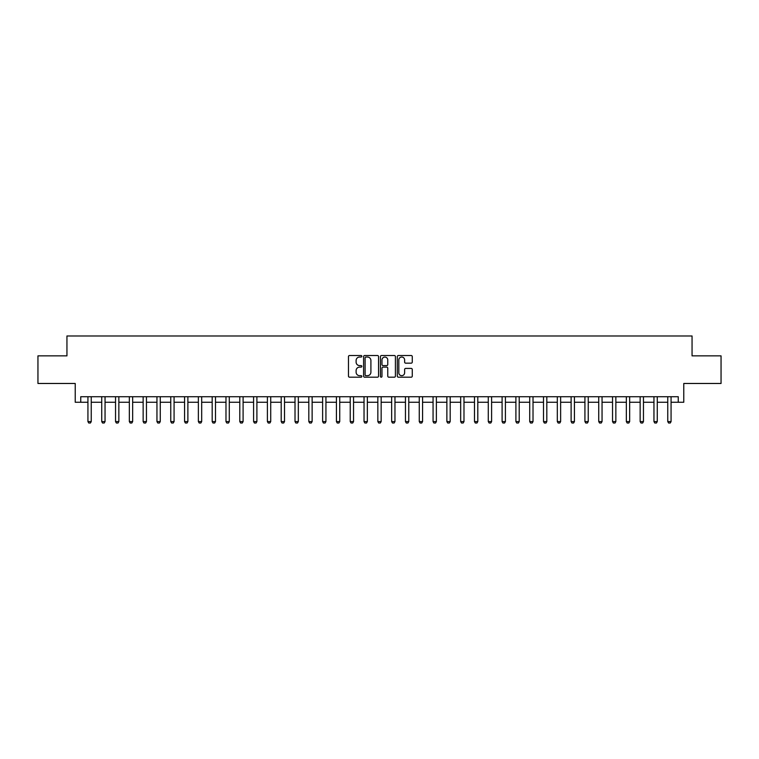 <?xml version="1.0" encoding="UTF-8"?>
<svg xmlns="http://www.w3.org/2000/svg" width="759" height="759" viewBox="0 0 759 759"><rect width="100%" height="100%" fill="white"/><g stroke="black" fill="none" stroke-linecap="round" stroke-linejoin="round"><path stroke-width="1.14" d="M361.825 356.275A0.759 0.759 0 0 0 361.066 355.516L349.548 355.516A1.082 1.082 0 0 0 348.466 356.597L348.466 376.113A1.082 1.082 0 0 0 349.548 377.195L361.066 377.195A0.759 0.759 0 0 0 361.825 376.436A0.759 0.759 0 0 0 361.066 375.677L359.576 375.677A3.472 3.472 0 0 1 356.113 372.214L356.113 370.582A3.472 3.472 0 0 1 359.576 367.119L361.066 367.119A0.759 0.759 0 0 0 361.825 366.36A0.759 0.759 0 0 0 361.066 365.601L359.576 365.601A3.472 3.472 0 0 1 356.113 362.128L356.113 360.506A3.472 3.472 0 0 1 359.576 357.034L361.066 357.034A0.759 0.759 0 0 0 361.825 356.275M411.179 363.163A1.082 1.082 0 0 0 412.27 362.071L412.27 356.597A1.082 1.082 0 0 0 411.179 355.516L398.39 355.516A1.082 1.082 0 0 0 397.308 356.597L397.308 376.113A1.082 1.082 0 0 0 398.39 377.195L411.179 377.195A1.082 1.082 0 0 0 412.27 376.113L412.27 369.5A1.082 1.082 0 0 0 411.179 368.419L405.704 368.419A1.082 1.082 0 0 0 404.623 369.5L404.623 372.783A2.903 2.903 0 0 1 401.72 375.677A2.903 2.903 0 0 1 398.826 372.783L398.826 359.937A2.903 2.903 0 0 1 401.72 357.034A2.903 2.903 0 0 1 404.623 359.937L404.623 362.071A1.082 1.082 0 0 0 405.704 363.163L411.179 363.163M80.748 402.251L80.748 396.729L678.252 396.729L678.252 402.251L683.774 402.251L683.774 383.475L721.05 383.475L721.05 355.867L692.056 355.867L692.056 335.981L66.944 335.981L66.944 355.867L37.95 355.867L37.95 383.475L75.226 383.475L75.226 402.251L87.93 402.251M378.551 356.597A1.082 1.082 0 0 0 377.47 355.516L364.671 355.516A1.082 1.082 0 0 0 363.589 356.597L363.589 376.113A1.082 1.082 0 0 0 364.671 377.195L377.47 377.195A1.082 1.082 0 0 0 378.551 376.113L378.551 356.597M381.53 355.516L394.329 355.516A1.082 1.082 0 0 1 395.411 356.597L395.411 376.113A1.082 1.082 0 0 1 394.329 377.195L388.855 377.195A1.082 1.082 0 0 1 387.764 376.113L387.764 368.2A1.082 1.082 0 0 0 386.682 367.119L383.048 367.119A1.082 1.082 0 0 0 381.967 368.2L381.967 376.436A0.759 0.759 0 0 1 381.208 377.195A0.759 0.759 0 0 1 380.449 376.436L380.449 356.597A1.082 1.082 0 0 1 381.53 355.516M91.241 402.251L101.734 402.251M105.046 402.251L115.539 402.251M118.85 402.251L129.343 402.251M132.654 402.251L143.147 402.251M146.459 402.251L156.952 402.251M160.263 402.251L170.756 402.251M174.077 402.251L184.57 402.251M187.881 402.251L198.374 402.251M201.685 402.251L212.178 402.251M215.49 402.251L225.983 402.251M229.294 402.251L239.787 402.251M243.098 402.251L253.591 402.251M256.903 402.251L267.396 402.251M270.716 402.251L281.2 402.251M284.521 402.251L295.014 402.251M298.325 402.251L308.818 402.251M312.129 402.251L322.622 402.251M325.934 402.251L336.427 402.251M339.738 402.251L350.231 402.251M353.542 402.251L364.035 402.251M367.347 402.251L377.84 402.251M381.16 402.251L391.653 402.251M394.965 402.251L405.458 402.251M408.769 402.251L419.262 402.251M422.573 402.251L433.066 402.251M436.378 402.251L446.871 402.251M450.182 402.251L460.675 402.251M463.986 402.251L474.479 402.251M477.8 402.251L488.284 402.251M491.604 402.251L502.097 402.251M505.409 402.251L515.902 402.251M519.213 402.251L529.706 402.251M533.017 402.251L543.51 402.251M546.822 402.251L557.315 402.251M560.626 402.251L571.119 402.251M574.43 402.251L584.923 402.251M588.244 402.251L598.737 402.251M602.048 402.251L612.541 402.251M615.853 402.251L626.346 402.251M629.657 402.251L640.15 402.251M643.461 402.251L653.954 402.251M657.266 402.251L667.759 402.251M671.07 402.251L678.252 402.251M365.866 357.034A0.759 0.759 0 0 0 365.107 357.793L365.107 374.918A0.759 0.759 0 0 0 365.866 375.677L367.441 375.677A3.472 3.472 0 0 0 370.904 372.214L370.904 360.506A3.472 3.472 0 0 0 367.441 357.034L365.866 357.034M387.764 359.984A2.903 2.903 0 0 0 384.87 357.091A2.903 2.903 0 0 0 381.967 359.984L381.967 364.51A1.082 1.082 0 0 0 383.048 365.601L386.682 365.601A1.082 1.082 0 0 0 387.764 364.51L387.764 359.984M91.365 396.729L91.289 396.948A1.101 1.101 0 0 0 91.241 397.28L91.241 421.577L90.416 423.019L88.756 423.019L87.93 421.577L87.93 397.28A1.101 1.101 0 0 0 87.873 396.948L87.807 396.729M87.93 421.577L91.241 421.577M105.169 396.729L105.093 396.948A1.101 1.101 0 0 0 105.046 397.28L105.046 421.577L104.22 423.019L102.56 423.019L101.734 421.577L101.734 397.28A1.101 1.101 0 0 0 101.678 396.948L101.611 396.729M101.734 421.577L105.046 421.577M118.973 396.729L118.907 396.948A1.101 1.101 0 0 0 118.85 397.28L118.85 421.577L118.025 423.019L116.364 423.019L115.539 421.577L115.539 397.28A1.101 1.101 0 0 0 115.482 396.948L115.415 396.729M115.539 421.577L118.85 421.577M132.778 396.729L132.711 396.948A1.101 1.101 0 0 0 132.654 397.28L132.654 421.577L131.829 423.019L130.168 423.019L129.343 421.577L129.343 397.28A1.101 1.101 0 0 0 129.296 396.948L129.22 396.729M129.343 421.577L132.654 421.577M146.582 396.729L146.515 396.948A1.101 1.101 0 0 0 146.459 397.28L146.459 421.577L145.633 423.019L143.973 423.019L143.147 421.577L143.147 397.28A1.101 1.101 0 0 0 143.1 396.948L143.024 396.729M143.147 421.577L146.459 421.577M160.386 396.729L160.32 396.948A1.101 1.101 0 0 0 160.263 397.28L160.263 421.577L159.437 423.019L157.787 423.019L156.952 421.577L156.952 397.28A1.101 1.101 0 0 0 156.904 396.948L156.828 396.729M156.952 421.577L160.263 421.577M174.19 396.729L174.124 396.948A1.101 1.101 0 0 0 174.077 397.28L174.077 421.577L173.242 423.019L171.591 423.019L170.756 421.577L170.756 397.28A1.101 1.101 0 0 0 170.709 396.948L170.642 396.729M170.756 421.577L174.077 421.577M188.004 396.729L187.928 396.948A1.101 1.101 0 0 0 187.881 397.28L187.881 421.577L187.046 423.019L185.395 423.019L184.57 421.577L184.57 397.28A1.101 1.101 0 0 0 184.513 396.948L184.446 396.729M184.57 421.577L187.881 421.577M201.809 396.729L201.733 396.948A1.101 1.101 0 0 0 201.685 397.28L201.685 421.577L200.86 423.019L199.2 423.019L198.374 421.577L198.374 397.28A1.101 1.101 0 0 0 198.317 396.948L198.251 396.729M198.374 421.577L201.685 421.577M215.613 396.729L215.537 396.948A1.101 1.101 0 0 0 215.49 397.28L215.49 421.577L214.664 423.019L213.004 423.019L212.178 421.577L212.178 397.28A1.101 1.101 0 0 0 212.122 396.948L212.055 396.729M212.178 421.577L215.49 421.577M229.417 396.729L229.351 396.948A1.101 1.101 0 0 0 229.294 397.28L229.294 421.577L228.468 423.019L226.808 423.019L225.983 421.577L225.983 397.28A1.101 1.101 0 0 0 225.926 396.948L225.859 396.729M225.983 421.577L229.294 421.577M243.222 396.729L243.155 396.948A1.101 1.101 0 0 0 243.098 397.28L243.098 421.577L242.273 423.019L240.612 423.019L239.787 421.577L239.787 397.28A1.101 1.101 0 0 0 239.74 396.948L239.664 396.729M239.787 421.577L243.098 421.577M257.026 396.729L256.959 396.948A1.101 1.101 0 0 0 256.903 397.28L256.903 421.577L256.077 423.019L254.417 423.019L253.591 421.577L253.591 397.28A1.101 1.101 0 0 0 253.544 396.948L253.468 396.729M253.591 421.577L256.903 421.577M270.83 396.729L270.764 396.948A1.101 1.101 0 0 0 270.716 397.28L270.716 421.577L269.881 423.019L268.231 423.019L267.396 421.577L267.396 397.28A1.101 1.101 0 0 0 267.348 396.948L267.282 396.729M267.396 421.577L270.716 421.577M284.634 396.729L284.568 396.948A1.101 1.101 0 0 0 284.521 397.28L284.521 421.577L283.686 423.019L282.035 423.019L281.2 421.577L281.2 397.28A1.101 1.101 0 0 0 281.153 396.948L281.086 396.729M281.2 421.577L284.521 421.577M298.448 396.729L298.372 396.948A1.101 1.101 0 0 0 298.325 397.28L298.325 421.577L297.5 423.019L295.839 423.019L295.014 421.577L295.014 397.28A1.101 1.101 0 0 0 294.957 396.948L294.89 396.729M295.014 421.577L298.325 421.577M312.253 396.729L312.177 396.948A1.101 1.101 0 0 0 312.129 397.28L312.129 421.577L311.304 423.019L309.644 423.019L308.818 421.577L308.818 397.28A1.101 1.101 0 0 0 308.761 396.948L308.695 396.729M308.818 421.577L312.129 421.577M326.057 396.729L325.99 396.948A1.101 1.101 0 0 0 325.934 397.28L325.934 421.577L325.108 423.019L323.448 423.019L322.622 421.577L322.622 397.28A1.101 1.101 0 0 0 322.566 396.948L322.499 396.729M322.622 421.577L325.934 421.577M339.861 396.729L339.795 396.948A1.101 1.101 0 0 0 339.738 397.28L339.738 421.577L338.912 423.019L337.252 423.019L336.427 421.577L336.427 397.28A1.101 1.101 0 0 0 336.379 396.948L336.303 396.729M336.427 421.577L339.738 421.577M353.666 396.729L353.599 396.948A1.101 1.101 0 0 0 353.542 397.28L353.542 421.577L352.717 423.019L351.056 423.019L350.231 421.577L350.231 397.28A1.101 1.101 0 0 0 350.184 396.948L350.108 396.729M350.231 421.577L353.542 421.577M367.47 396.729L367.403 396.948A1.101 1.101 0 0 0 367.347 397.28L367.347 421.577L366.521 423.019L364.87 423.019L364.035 421.577L364.035 397.28A1.101 1.101 0 0 0 363.988 396.948L363.912 396.729M364.035 421.577L367.347 421.577M381.274 396.729L381.208 396.948A1.101 1.101 0 0 0 381.16 397.28L381.16 421.577L380.325 423.019L378.675 423.019L377.84 421.577L377.84 397.28A1.101 1.101 0 0 0 377.792 396.948L377.726 396.729M377.84 421.577L381.16 421.577M395.088 396.729L395.012 396.948A1.101 1.101 0 0 0 394.965 397.28L394.965 421.577L394.13 423.019L392.479 423.019L391.653 421.577L391.653 397.28A1.101 1.101 0 0 0 391.597 396.948L391.53 396.729M391.653 421.577L394.965 421.577M408.892 396.729L408.816 396.948A1.101 1.101 0 0 0 408.769 397.28L408.769 421.577L407.944 423.019L406.283 423.019L405.458 421.577L405.458 397.28A1.101 1.101 0 0 0 405.401 396.948L405.334 396.729M405.458 421.577L408.769 421.577M422.697 396.729L422.621 396.948A1.101 1.101 0 0 0 422.573 397.28L422.573 421.577L421.748 423.019L420.088 423.019L419.262 421.577L419.262 397.28A1.101 1.101 0 0 0 419.205 396.948L419.139 396.729M419.262 421.577L422.573 421.577M436.501 396.729L436.434 396.948A1.101 1.101 0 0 0 436.378 397.28L436.378 421.577L435.552 423.019L433.892 423.019L433.066 421.577L433.066 397.28A1.101 1.101 0 0 0 433.009 396.948L432.943 396.729M433.066 421.577L436.378 421.577M450.305 396.729L450.239 396.948A1.101 1.101 0 0 0 450.182 397.28L450.182 421.577L449.356 423.019L447.696 423.019L446.871 421.577L446.871 397.28A1.101 1.101 0 0 0 446.823 396.948L446.747 396.729M446.871 421.577L450.182 421.577M464.11 396.729L464.043 396.948A1.101 1.101 0 0 0 463.986 397.28L463.986 421.577L463.161 423.019L461.5 423.019L460.675 421.577L460.675 397.28A1.101 1.101 0 0 0 460.628 396.948L460.552 396.729M460.675 421.577L463.986 421.577M477.914 396.729L477.847 396.948A1.101 1.101 0 0 0 477.8 397.28L477.8 421.577L476.965 423.019L475.314 423.019L474.479 421.577L474.479 397.28A1.101 1.101 0 0 0 474.432 396.948L474.366 396.729M474.479 421.577L477.8 421.577M491.718 396.729L491.652 396.948A1.101 1.101 0 0 0 491.604 397.28L491.604 421.577L490.769 423.019L489.119 423.019L488.284 421.577L488.284 397.28A1.101 1.101 0 0 0 488.236 396.948L488.17 396.729M488.284 421.577L491.604 421.577M505.532 396.729L505.456 396.948A1.101 1.101 0 0 0 505.409 397.28L505.409 421.577L504.583 423.019L502.923 423.019L502.097 421.577L502.097 397.28A1.101 1.101 0 0 0 502.041 396.948L501.974 396.729M502.097 421.577L505.409 421.577M519.336 396.729L519.26 396.948A1.101 1.101 0 0 0 519.213 397.28L519.213 421.577L518.388 423.019L516.727 423.019L515.902 421.577L515.902 397.28A1.101 1.101 0 0 0 515.845 396.948L515.778 396.729M515.902 421.577L519.213 421.577M533.141 396.729L533.074 396.948A1.101 1.101 0 0 0 533.017 397.28L533.017 421.577L532.192 423.019L530.532 423.019L529.706 421.577L529.706 397.28A1.101 1.101 0 0 0 529.649 396.948L529.583 396.729M529.706 421.577L533.017 421.577M546.945 396.729L546.878 396.948A1.101 1.101 0 0 0 546.822 397.28L546.822 421.577L545.996 423.019L544.336 423.019L543.51 421.577L543.51 397.28A1.101 1.101 0 0 0 543.463 396.948L543.387 396.729M543.51 421.577L546.822 421.577M560.749 396.729L560.683 396.948A1.101 1.101 0 0 0 560.626 397.28L560.626 421.577L559.8 423.019L558.14 423.019L557.315 421.577L557.315 397.28A1.101 1.101 0 0 0 557.267 396.948L557.191 396.729M557.315 421.577L560.626 421.577M574.554 396.729L574.487 396.948A1.101 1.101 0 0 0 574.43 397.28L574.43 421.577L573.605 423.019L571.954 423.019L571.119 421.577L571.119 397.28A1.101 1.101 0 0 0 571.072 396.948L570.996 396.729M571.119 421.577L574.43 421.577M588.358 396.729L588.291 396.948A1.101 1.101 0 0 0 588.244 397.28L588.244 421.577L587.409 423.019L585.758 423.019L584.923 421.577L584.923 397.28A1.101 1.101 0 0 0 584.876 396.948L584.809 396.729M584.923 421.577L588.244 421.577M602.172 396.729L602.096 396.948A1.101 1.101 0 0 0 602.048 397.28L602.048 421.577L601.213 423.019L599.563 423.019L598.737 421.577L598.737 397.28A1.101 1.101 0 0 0 598.68 396.948L598.614 396.729M598.737 421.577L602.048 421.577M615.976 396.729L615.9 396.948A1.101 1.101 0 0 0 615.853 397.28L615.853 421.577L615.027 423.019L613.367 423.019L612.541 421.577L612.541 397.28A1.101 1.101 0 0 0 612.485 396.948L612.418 396.729M612.541 421.577L615.853 421.577M629.78 396.729L629.704 396.948A1.101 1.101 0 0 0 629.657 397.28L629.657 421.577L628.831 423.019L627.171 423.019L626.346 421.577L626.346 397.28A1.101 1.101 0 0 0 626.289 396.948L626.222 396.729M626.346 421.577L629.657 421.577M643.585 396.729L643.518 396.948A1.101 1.101 0 0 0 643.461 397.28L643.461 421.577L642.636 423.019L640.976 423.019L640.15 421.577L640.15 397.28A1.101 1.101 0 0 0 640.093 396.948L640.027 396.729M640.15 421.577L643.461 421.577M657.389 396.729L657.322 396.948A1.101 1.101 0 0 0 657.266 397.28L657.266 421.577L656.44 423.019L654.78 423.019L653.954 421.577L653.954 397.28A1.101 1.101 0 0 0 653.907 396.948L653.831 396.729M653.954 421.577L657.266 421.577M671.193 396.729L671.127 396.948A1.101 1.101 0 0 0 671.07 397.28L671.07 421.577L670.244 423.019L668.584 423.019L667.759 421.577L667.759 397.28A1.101 1.101 0 0 0 667.711 396.948L667.635 396.729M667.759 421.577L671.07 421.577"/></g></svg>
